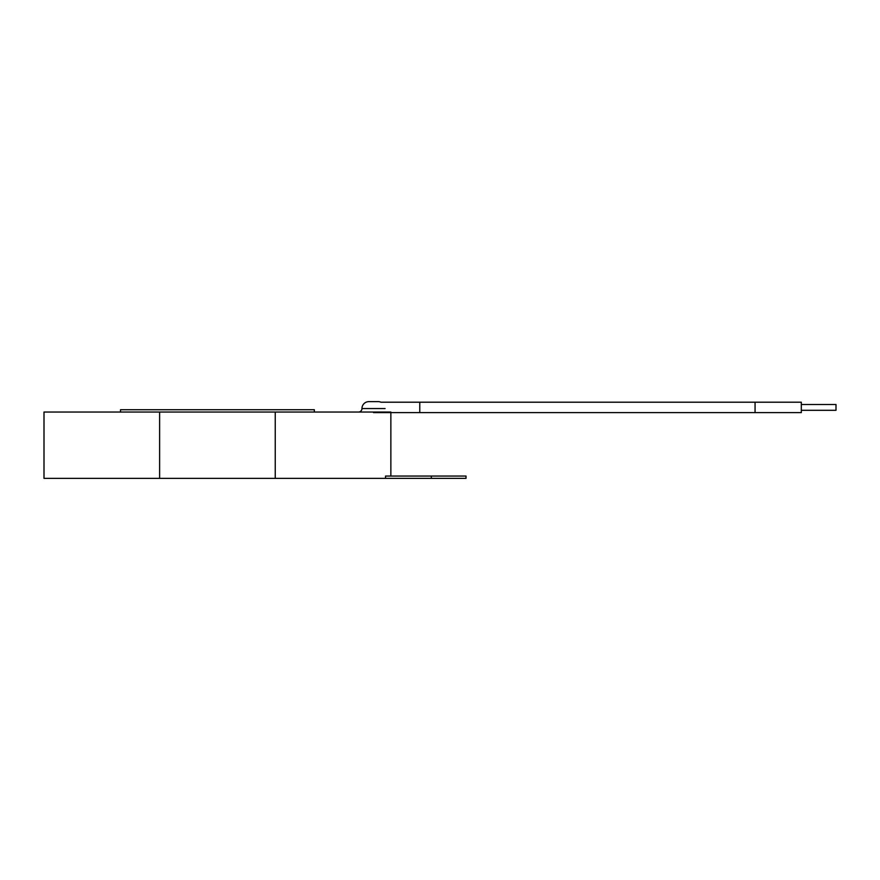 <?xml version="1.0" encoding="UTF-8"?>
<svg xmlns="http://www.w3.org/2000/svg" width="880" height="880" viewBox="0 0 880 880"><rect width="100%" height="100%" fill="white"/><g stroke="black" fill="none" stroke-linecap="round" stroke-linejoin="round"><path stroke-width="1.32" d="M801.317 404.525L836 404.525L836 410.3L801.317 410.3M801.317 407.407L801.317 412.61L755.062 412.61L755.062 402.204L801.317 402.204L801.317 407.407M120.516 412.038L120.516 409.728L314.347 409.728L314.347 412.038M358.49 412.038A3.465 3.465 0 0 0 361.955 408.562A6.941 6.941 0 0 1 368.896 401.632L378.147 401.632A6.941 6.941 0 0 1 380.919 402.204L419.771 402.204L419.771 412.61L373.516 412.61M368.896 401.632L378.147 401.632M431.332 478.368L431.332 476.058L466.015 476.058L466.015 478.368L44 478.368L44 412.038L390.863 412.038M385.539 478.368L385.539 476.058L431.332 476.058M385.077 408.562L361.955 408.562M159.621 478.368L159.621 412.038M275.242 478.368L275.242 412.038M419.771 402.204L755.062 402.204M419.771 412.61L755.062 412.61M390.863 476.058L390.863 412.61"/></g></svg>
